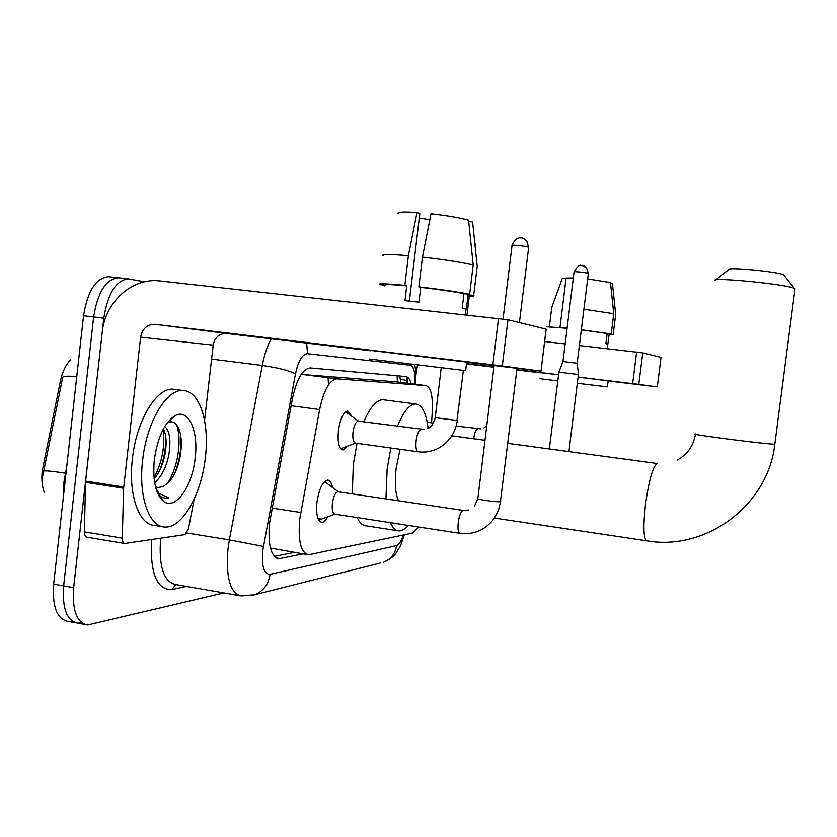 <?xml version="1.0" encoding="UTF-8"?>
<svg xmlns="http://www.w3.org/2000/svg" width="837" height="837" viewBox="0 0 837 837"><rect width="100%" height="100%" fill="white"/><g stroke="black" fill="none" stroke-linecap="round" stroke-linejoin="round"><path stroke-width="1.26" d="M347.637 446.121L342.898 450.034C338.933 448.778 337.437 442.313 338.399 430.626C340.282 418.584 343.411 412.055 347.784 411.051L351.77 416.261M327.79 516.774C325.802 520.436 323.804 522.288 321.785 522.309C317.537 521.116 315.926 514.41 316.941 502.2C319.096 488.703 322.674 481.327 327.685 480.082C329.935 480.302 331.504 482.729 332.383 487.364M431.547 422.811L432.258 412.17C432.991 396.11 430.888 387.238 425.928 385.575L336.861 378.826C329.537 379.852 323.783 390.084 319.619 409.523L299.709 519.212C297.92 540.922 300.849 552.786 308.497 554.795L412.735 533.033L418.636 526.996M70.549 359.816C65.788 364.681 62.398 371.795 60.358 381.18L42.216 471.053C41.348 479.486 42.08 486.726 44.413 492.742M395.953 381.808L301.194 374.411M270.414 548.057L307.179 554.586M76.753 376.619C68.079 375.865 63.392 376.095 62.723 377.309L42.729 475.991M223.835 592.889L87.603 624.998C76.763 622.812 72.118 610.361 73.646 587.658L103.788 318.165L93.639 316.951C97.667 292.186 105.901 279.129 118.331 277.779L119.189 277.874L118.331 277.779C105.901 279.129 97.667 292.186 93.639 316.951L63.633 585.879L93.639 316.951L83.533 315.737C87.561 291.035 95.857 278.01 108.412 276.67L109.27 276.775M80.77 622.895L77.789 623.178C66.845 620.97 62.126 608.541 63.633 585.879C62.126 608.541 66.845 620.97 77.789 623.178L84.924 624.496M75.079 622.686L68.006 621.378C56.958 619.15 52.176 606.731 53.662 584.111L83.533 315.737M411.166 383.723C409.889 379.234 408.111 376.838 405.809 376.545L310.234 367.945C302.628 368.908 296.716 379.035 292.5 398.339L269.514 523.282C267.788 544.887 270.906 556.699 278.888 558.739L303.036 553.906M103.788 318.165C107.816 293.358 115.987 280.259 128.302 278.888L144.717 281.787M294.028 552.451L274.358 556.417M205.379 457.452C201.55 494.081 182.435 528.346 164.952 527.017C149.185 527.237 138.22 496.529 142.625 460.34C146.601 421.869 166.793 388.504 183.251 390.534C199.844 390.984 209.668 422.831 205.379 457.452M161.74 526.504L155.086 525.427C139.151 525.605 128.009 494.929 132.403 458.822C136.347 420.436 156.697 387.165 173.353 389.215L175.477 389.498M154.311 459.806C157.597 437.312 164.491 422.622 174.985 415.748C188.419 408.027 198.683 430.762 195.188 457.923C192.364 486.485 175.299 510.811 163.518 501.332C155.598 494.322 152.533 480.49 154.311 459.806M162.964 486.6L157.827 487.636L162.964 486.6L168.425 482.708C174.075 476.483 177.988 467.799 180.143 456.667C182.456 442.239 181.305 431.704 176.701 425.029C174.138 421.817 171.125 421.011 167.651 422.622L174.985 415.748M154.134 478.91C159.396 472.476 162.995 464.389 164.941 454.637C166.908 443.411 166.396 434.832 163.414 428.9M154.657 482.74C161.426 476.776 166.134 467.601 168.771 455.202C171.104 440.524 169.775 430.961 164.784 426.504M158.601 487.751L155.494 486.799M157.67 493.349L160.777 496.623L165.632 498.423L168.917 497.952L158.81 493.265L156.749 491.016M159.867 470.028C164.334 458.278 166.228 446.707 165.548 435.334M174.494 473.847C179.704 460.716 181.765 447.889 180.687 435.376M172.725 417.862L172.171 417.621M154.039 477.958C162.305 461.742 165.287 445.64 163.006 429.663M166.981 484.079C178.427 467.402 182.058 438.557 176.419 424.683M159.02 496.038L161.185 497.324M164.481 498.287L168.917 497.952M194.163 499.176L188.471 528.806L184.946 534.602L124.734 543.495C123.123 543.213 122.307 541.424 122.286 538.139L123.604 488.243L85.479 482.342L102.187 332.446C105.012 301.916 132.309 277.298 160.087 280.96L507.954 319.765L502.294 365.957L155.18 324.327C147.218 324.254 142.363 328.543 140.606 337.165L123.604 488.243M124.357 543.433L86.996 537.218C85.322 536.925 84.474 535.146 84.422 531.882L85.479 482.342M466.68 362.285L541.005 371.178L546.09 329.129L507.954 319.765M540.901 371.168L502.294 365.957M370.613 350.766L226.628 333.492C219.294 333.408 214.816 337.29 213.194 345.126L204.563 420.331M409.335 301.079L419.808 213.623L417.004 212.472L408.383 255.703L404.836 285.365L406.74 285.867C390.366 284.35 383.273 284.151 385.47 285.291L379.914 284.674C377.048 283.314 385.355 283.544 404.836 285.365M468.009 295.241L466.314 309.261L462.202 308.246L463.97 293.661C454.533 291.747 440.126 289.644 420.739 287.353L418.877 286.861L422.455 257.116L431.024 213.749C447.732 215.695 460.245 217.829 468.563 220.173L473.187 265.026L469.641 294.268L463.97 293.661M466.711 362.076L370.645 350.441M465.665 370.645L369.63 359.031M467.914 296.068C472.999 296.256 474.924 296.036 473.679 295.398L477.205 266.428L472.623 221.951L468.71 221.596M468.061 294.802L473.679 295.398M408.383 255.703C389.174 254.103 380.772 254.155 383.179 255.86M384.821 285.218L384.738 285.898M417.004 212.472C402.963 211.583 396.696 211.991 398.192 213.676M419.285 218.028L429.841 219.712M406.74 285.867L404.972 300.629L418.96 302.157L420.739 287.353M469.641 294.268C458.822 292.019 441.905 289.55 418.877 286.861M473.187 265.026C462.411 262.41 445.493 259.773 422.455 257.116M400.076 449.281L396.11 468.49C394.53 483.231 395.346 493.997 398.558 500.788M408.069 525.374C404.962 529.099 401.948 530.951 399.04 530.93C395.619 530.825 392.731 528.063 390.377 522.665M385.93 498.904L387.133 469.233L390.816 448.004M397.449 530.689L366.397 525.877C362.787 525.73 359.711 522.968 357.179 517.569M352.293 493.893L353.308 464.399L357.022 443.317M397.387 426.378C403.497 411.501 409.628 404.03 415.769 403.968C422.057 404.815 426.169 412.923 428.115 428.293M363.771 421.869C370.111 407.117 376.514 399.741 383.011 399.73L384.131 399.877M795.15 288.849L794.501 288.451C787.261 284.256 710.31 276.744 714.767 280.594M715.52 279.997L728.818 269.566C726.181 266.731 778.494 271.722 783.631 274.839L784.091 275.143M318.05 518.637L321.199 519.139M338.294 491.811L337.981 491.769C335.375 492.449 333.503 496.351 332.373 503.497C331.818 509.953 332.655 513.5 334.863 514.148L459.67 533.295M327.225 483.514L325.698 482.374L323.637 482.572M549.354 448.956L558.875 372.183L578.388 374.516L568.94 451.593M558.875 372.172L562.956 361.521L577.164 363.237M340.46 448.454L342.166 448.161M358.456 421.157L358.226 421.126C355.798 421.702 354.061 425.384 353.005 432.164C352.45 438.745 353.277 442.386 355.463 443.097L417.956 451.76M347.365 413.08L345.357 411.961M544.667 341.559L565.153 343.902M579.371 345.524L642.764 352.89L638.788 384.382L578.221 377.079M608.154 380.971L657.327 386.882L661.021 357.378L642.764 352.89M661.021 357.378L657.327 386.882M657.286 386.872L638.788 384.382M558.561 374.714L516.879 369.703M493.956 366.951L466.512 363.645M540.399 372.821L516.837 369.985M493.924 367.234L466.481 363.928M417.496 364.932L415.884 375.394M573.335 277.947L566.105 278.072L559.995 327.434M609.137 334.13L607.892 344.133L605.904 343.641L607.17 333.534L581.317 329.883M577.446 383.283L607.421 386.872L608.175 380.845L578.21 377.152M567.088 328.292L546.959 326.828L567.109 328.146M609.148 334.078L613.165 334.528L615.687 314.398L612.422 283.44L610.539 283.241M566.032 278.721L562.328 278.344L551.74 307.514L549.375 326.618M558.551 374.777L540.409 372.674M557.798 380.898L539.677 378.659M587.658 278.909L610.466 282.582L613.741 313.718L611.209 333.984L607.17 333.534M611.209 333.984L581.338 329.747M613.741 313.718L583.881 309.24M272.109 508.08L300.724 512.485M43.105 465.382L44.643 465.613M60.358 381.18L61.896 381.39M397.125 375.761L397.334 381.986M291.13 405.736L319.619 409.523M302.052 374.411L336.987 378.837M395.65 381.777L425.928 385.575M66.834 465.801L63.989 481.735L63.507 495.661M43.493 471.179C44.382 470.446 51.664 471.116 65.338 473.177L65.997 473.271M328.533 384.79L328.052 377.696M53.662 584.111L73.646 587.658M276.21 557.955L280.269 558.614M414.754 384.173L414.817 383.158C415.267 372.455 413.802 366.501 410.423 365.267L307.503 353.695C302.335 354.082 298.338 360.768 295.503 373.752L262.703 550.924C261.552 566.44 264.011 574.245 270.079 574.339L396.571 545.588C398.977 544.814 401.205 541.298 403.246 535.031M251.791 595.515L254.563 594.751L241.297 595.913C230.196 593.318 225.749 577.676 227.957 549.009L229.348 539.886L186.892 533.012M380.542 562.977L254.563 594.751C263.331 591.236 268.499 584.435 270.079 574.339M186.421 586.423L171.962 589.572L175.697 584.561M171.962 589.572C156.77 589.959 149.969 573.293 151.539 539.551M160.599 538.212C158.632 566.387 163.665 581.83 175.686 584.561L239.089 595.536M263.383 546.415L229.348 539.886L262.284 365.466L211.594 359.094M295.503 373.752C288.451 370.383 277.371 367.621 262.284 365.466C264.314 354.972 267.254 346.089 271.125 338.828M407.65 378.544L409.073 378.837M415.79 381.526L414.817 383.158M410.423 365.267L410.528 364.095M307.503 353.695L306.656 343.086M404.292 534.812C399.615 549.218 400.525 545.107 396.654 552.043C394.886 555.601 390.565 558.98 383.681 562.182C390.963 559.294 395.263 553.759 396.571 545.588M406.876 383.179L407.044 376.912M400.348 379.004L407.023 380.73M407.546 381.18L406.949 382.174M226.628 333.492L155.18 324.327M213.194 345.126L140.606 337.165M85.562 481.118L123.698 487.008M492.847 364.796L498.507 318.447M84.422 531.882L122.286 538.139M507.818 443.359L657.171 463.499C652.902 466.387 649.031 479.904 645.536 504.052C643.015 526.902 643.496 539.174 646.98 540.859C705.926 551.164 768.146 505.454 774.832 444.154L774.863 443.924M695.453 433.964C686.141 433.995 770.354 444.834 774.832 444.154L795.024 288.744M503.047 319.002L512.035 245.534C510.089 244.488 526.421 246.141 528.513 247.197L528.649 247.49M522.79 238.242L526.661 240.763L528.513 247.197M468.532 510.026L462.735 510.476C460.727 511.825 459.231 515.854 458.247 522.55C457.609 529.162 458.174 532.75 459.942 533.336C473.721 534.969 485.052 530.135 493.935 518.835L498.392 510.612L500.704 501.279M494.123 365.581L477.875 498.444C474.903 499.208 497.304 502.378 500.421 501.635L517.046 368.332M562.966 361.5L574.088 271.899C572.623 271.136 586.768 272.6 588.244 273.375L588.327 273.553M582.102 265.486L586.643 267.882L588.244 273.375M474.527 240.397L475.249 244.959M421.199 429.58L420.729 429.569C418.626 430.574 417.088 434.309 416.125 440.785C415.529 447.439 416.209 451.112 418.176 451.792C425.353 452.744 432.248 451.478 438.86 447.994C449.385 441.821 455.537 432.635 457.305 420.456L457.316 420.341M441.235 367.799L435.209 417.653L456.971 420.467L463.384 370.425M477.76 428.942L477.414 428.942C475.761 429.81 474.506 433.085 473.648 438.766M416.847 367.453L415.142 367.265M632.646 383.628L636.622 352.063M400.808 382.425L399.741 376.001M301.916 374.411L336.861 378.826M321.785 522.309L321.126 522.204M108.412 276.67L128.302 278.888M277.476 558.509L278.888 558.739M415.612 384.277L415.727 382.551C415.989 373.689 415.612 367.694 414.618 364.587M407.671 377.299L407.42 383.252M155.849 488.18L158.821 493.265M160.777 496.623L163.518 501.332M183.251 390.534L173.353 389.215M541.005 371.178L546.195 329.161M465.958 309.125L465.267 314.764M466.711 362.013L465.665 370.686M695.421 434.204C693.517 445.776 687.48 454.376 677.311 460.005M494.479 518.061L646.52 540.786M415.769 403.968L383.011 399.73M451.834 435.826L484.989 440.283M783.631 274.839L794.501 288.451M512.066 245.325C515.686 236.84 520.593 237.949 519.997 237.907L521.325 237.949C521.723 237.415 523.502 238.346 526.661 240.763L528.67 247.292L519.432 322.58M319.263 519.358L318.29 519.202M335.051 514.169L320.529 519.369M325.038 482.248L324.045 482.102M338.336 491.821L325.698 482.374M337.981 491.769L463.112 510.392M477.843 498.737L474.401 506.28M574.098 271.774C580.491 261.259 581.474 266.888 582.05 265.465C582.311 264.963 583.849 265.768 586.643 267.882L588.348 273.427L577.164 363.216L578.524 374.537M355.662 443.129L341.433 448.433M427.351 428.659C430.856 427.665 433.461 424.035 435.188 417.778M474.506 240.177L475.228 247.156M469.285 296.11L466.994 314.953M358.55 421.168L345.984 412.086M358.226 421.126L424.453 429.507M483.953 427.864L486.747 425.897M427.194 422.235L433.44 423.062M456.175 426.085L480.982 428.858M526.536 265.078L526.578 264.325M607.704 344.038L607.118 348.694"/></g></svg>
